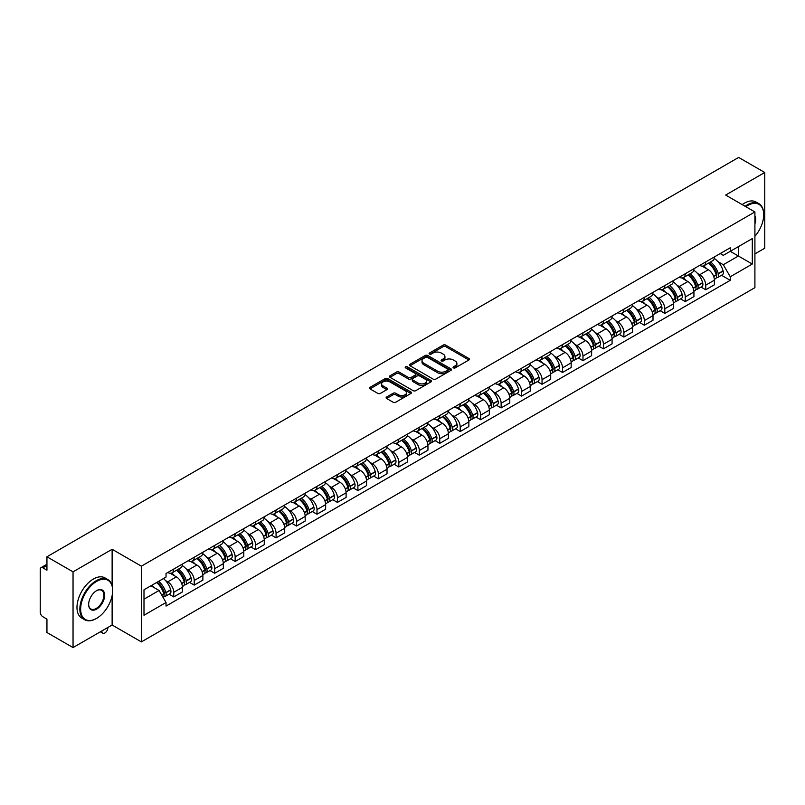 <?xml version="1.0" encoding="UTF-8"?>
<svg xmlns="http://www.w3.org/2000/svg" width="805" height="805" viewBox="0 0 805 805"><rect width="100%" height="100%" fill="white"/><g stroke="black" fill="none" stroke-linecap="round" stroke-linejoin="round"><path stroke-width="1.21" d="M453.426 367.875A1.278 0.735 0 0 0 455.228 367.875L468.902 359.986A1.821 1.047 0 0 0 469.436 359.241A1.821 1.047 0 0 0 468.902 358.497L445.728 345.114A1.821 1.047 0 0 0 443.163 345.114L429.478 353.013A1.278 0.735 0 0 0 429.105 353.536A1.278 0.735 0 0 0 429.478 354.059A1.278 0.735 0 0 0 431.279 354.059L433.05 353.033A5.826 3.361 0 0 1 441.291 353.033L443.223 354.15A5.826 3.361 0 0 1 444.934 356.524A5.826 3.361 0 0 1 443.223 358.899L441.452 359.926A1.278 0.735 0 0 0 441.08 360.449A1.278 0.735 0 0 0 441.452 360.962A1.278 0.735 0 0 0 443.253 360.962L445.024 359.946A5.826 3.361 0 0 1 453.265 359.946L455.197 361.063A5.826 3.361 0 0 1 456.898 363.437A5.826 3.361 0 0 1 455.197 365.812L453.426 366.839A1.278 0.735 0 0 0 453.054 367.362A1.278 0.735 0 0 0 453.426 367.875L453.426 366.839M386.642 396.996A1.821 1.047 0 0 0 386.108 397.74A1.821 1.047 0 0 0 386.642 398.485L393.142 402.238A1.821 1.047 0 0 0 395.718 402.238L410.912 393.464A1.821 1.047 0 0 0 411.446 392.719A1.821 1.047 0 0 0 410.912 391.975L387.738 378.602A1.821 1.047 0 0 0 385.162 378.602L369.968 387.366A1.821 1.047 0 0 0 369.435 388.111A1.821 1.047 0 0 0 369.968 388.855L377.827 393.393A1.821 1.047 0 0 0 380.403 393.393L386.903 389.64A1.821 1.047 0 0 0 387.436 388.896A1.821 1.047 0 0 0 386.903 388.151L383.009 385.907A4.87 2.807 0 0 1 381.58 383.915A4.87 2.807 0 0 1 384.589 381.318A4.87 2.807 0 0 1 389.892 381.922L405.146 390.737A4.87 2.807 0 0 1 406.575 392.719A4.87 2.807 0 0 1 403.567 395.315A4.87 2.807 0 0 1 398.264 394.712L395.718 393.243A1.821 1.047 0 0 0 393.142 393.243L386.642 396.996L386.642 398.485L393.142 394.762L393.142 393.243M141.368 566.177L112.126 549.282L73.044 571.852L46.942 556.778L738.648 157.428L764.75 172.491L725.667 195.062L754.909 211.946L141.368 566.177L141.368 641.897L754.909 287.667L754.909 211.946M433.181 379.125A1.821 1.047 0 0 0 435.757 379.125L450.951 370.35A1.821 1.047 0 0 0 451.484 369.606A1.821 1.047 0 0 0 450.951 368.861L427.777 355.488A1.821 1.047 0 0 0 425.201 355.488L410.007 364.252A1.821 1.047 0 0 0 409.473 364.997A1.821 1.047 0 0 0 410.007 365.742L433.181 379.125M406.072 368.157A1.278 0.735 0 0 1 407.37 368.338L430.906 381.922L415.732 390.677A1.821 1.047 0 0 1 413.166 390.677L389.992 377.303L389.992 375.814A1.821 1.047 0 0 0 389.459 376.559A1.821 1.047 0 0 0 389.992 377.303M389.992 375.814L396.493 372.061A1.821 1.047 0 0 1 399.069 372.061L408.467 377.485A1.821 1.047 0 0 0 411.043 377.485L415.35 374.999A1.821 1.047 0 0 0 415.883 374.255A1.821 1.047 0 0 0 415.35 373.51L405.569 367.865A1.278 0.735 0 0 1 405.197 367.342A1.278 0.735 0 0 1 405.982 366.657A1.278 0.735 0 0 1 407.37 366.818L430.927 380.423A1.821 1.047 0 0 1 431.46 381.168A1.821 1.047 0 0 1 430.927 381.912L430.927 380.423M73.044 571.852L73.044 647.572L46.942 632.509L46.942 619.105L42.876 616.751A3.713 2.143 -120 0 1 40.25 612.213L40.25 569.356A3.713 2.143 -120 0 1 41.015 567.656L46.942 564.235M754.909 253.897L764.75 248.222L764.75 172.491M73.044 647.572L112.126 625.012L141.368 641.897M46.942 556.778L46.942 570.182L42.876 567.837A3.713 2.143 -120 0 0 41.015 567.656M705.733 261.927A8.533 4.931 60 0 1 703.962 265.751L712.616 260.76A8.533 4.931 -120 0 0 714.387 256.926M697.512 273.459L699.696 274.716A8.533 4.931 60 0 1 705.733 285.171L714.387 280.17A8.533 4.931 -120 0 0 708.35 269.725L702.161 266.143M714.387 280.17L714.387 284.789L705.733 289.79L701.034 287.083M703.962 265.751A8.533 4.931 60 0 1 699.766 265.368M705.733 285.171L705.733 289.79M685.266 273.74A8.533 4.931 60 0 1 683.505 277.564L692.159 272.563A8.533 4.931 -120 0 0 693.93 268.739M680.577 298.886L685.266 301.603L693.93 296.602L693.93 291.984A8.533 4.931 -120 0 0 687.893 281.539L681.694 277.956M683.505 277.564A8.533 4.931 60 0 1 679.299 277.182M677.055 285.272L679.239 286.53A8.533 4.931 60 0 1 685.266 296.985L685.266 301.603M664.809 285.544A8.533 4.931 60 0 1 663.038 289.377L671.702 284.376A8.533 4.931 -120 0 0 673.463 280.553M660.12 310.7L664.809 313.417L673.463 308.416L673.463 303.797A8.533 4.931 -120 0 0 667.436 293.352L661.237 289.77M663.038 289.377A8.533 4.931 60 0 1 658.842 288.995M656.598 297.085L658.782 298.343A8.533 4.931 60 0 1 664.809 308.798L664.809 313.417M644.352 297.357A8.533 4.931 60 0 1 642.581 301.191L651.235 296.19A8.533 4.931 -120 0 0 653.006 292.366M639.653 322.513L644.352 325.23L653.006 320.229L653.006 315.61A8.533 4.931 -120 0 0 646.968 305.155L640.78 301.583M642.581 301.191A8.533 4.931 60 0 1 638.385 300.808M636.131 308.899L638.315 310.156A8.533 4.931 60 0 1 644.352 320.611L644.352 325.23M623.885 309.17A8.533 4.931 60 0 1 622.124 313.004L630.778 308.003A8.533 4.931 -120 0 0 632.549 304.179M619.196 334.327L623.885 337.043L632.549 332.042L632.549 327.424A8.533 4.931 -120 0 0 626.511 316.969L620.313 313.397M622.124 313.004A8.533 4.931 60 0 1 617.918 312.622M615.674 320.712L617.858 321.97A8.533 4.931 60 0 1 623.885 332.425L623.885 337.043M603.428 320.984A8.533 4.931 60 0 1 601.667 324.818L610.321 319.816A8.533 4.931 -120 0 0 612.082 315.993M598.739 346.14L603.428 348.847L612.082 343.856L612.082 339.237A8.533 4.931 -120 0 0 606.054 328.782L599.856 325.21M601.667 324.818A8.533 4.931 60 0 1 597.461 324.435M595.217 332.525L597.401 333.783A8.533 4.931 60 0 1 603.428 344.228L603.428 348.847M582.971 332.797A8.533 4.931 60 0 1 581.2 336.631L589.854 331.63A8.533 4.931 -120 0 0 591.625 327.796M578.272 357.953L582.971 360.66L591.625 355.669L591.625 351.05A8.533 4.931 -120 0 0 585.597 340.596L579.399 337.023M581.2 336.631A8.533 4.931 60 0 1 577.004 336.238M574.75 344.339L576.933 345.597A8.533 4.931 60 0 1 582.971 356.041L582.971 360.66M562.504 344.61A8.533 4.931 60 0 1 560.743 348.444L569.397 343.443A8.533 4.931 -120 0 0 571.168 339.609M557.815 369.767L562.514 372.474L571.168 367.483L571.168 362.864A8.533 4.931 -120 0 0 565.13 352.409L558.932 348.837M560.743 348.444A8.533 4.931 60 0 1 556.537 348.052M554.293 356.152L556.476 357.41A8.533 4.931 60 0 1 562.514 367.855L562.514 372.474M542.047 356.424A8.533 4.931 60 0 1 540.286 360.258L548.94 355.257A8.533 4.931 -120 0 0 550.701 351.423M537.358 381.58L542.047 384.287L550.701 379.296L550.701 374.677A8.533 4.931 -120 0 0 544.673 364.222L538.475 360.65M540.286 360.258A8.533 4.931 60 0 1 536.08 359.865M533.836 367.955L536.019 369.223A8.533 4.931 60 0 1 542.047 379.668L542.047 384.287M521.59 368.237A8.533 4.931 60 0 1 519.819 372.061L528.483 367.07A8.533 4.931 -120 0 0 530.243 363.236M516.89 393.393L521.59 396.1L530.243 391.099L530.243 386.481A8.533 4.931 -120 0 0 524.216 376.036L518.018 372.453M519.819 372.061A8.533 4.931 60 0 1 515.623 371.679M513.369 379.769L515.552 381.037A8.533 4.931 60 0 1 521.59 391.482L521.59 396.1M501.133 380.051A8.533 4.931 60 0 1 499.362 383.874L508.015 378.883A8.533 4.931 -120 0 0 509.786 375.05M496.433 405.207L501.133 407.914L509.786 402.913L509.786 398.294A8.533 4.931 -120 0 0 503.749 387.849L497.56 384.267M499.362 383.874A8.533 4.931 60 0 1 495.166 383.492M492.912 391.582L495.095 392.85A8.533 4.931 60 0 1 501.133 403.295L501.133 407.914M480.666 391.864A8.533 4.931 60 0 1 478.905 395.688L487.558 390.697A8.533 4.931 -120 0 0 489.319 386.863M475.976 417.02L480.666 419.727L489.329 414.726L489.329 410.107A8.533 4.931 -120 0 0 483.292 399.662L477.093 396.08M478.905 395.688A8.533 4.931 60 0 1 474.698 395.305M472.454 403.396L474.638 404.653A8.533 4.931 60 0 1 480.666 415.108L480.666 419.727M460.208 403.677A8.533 4.931 60 0 1 458.437 407.501L467.101 402.51A8.533 4.931 -120 0 0 468.862 398.676M455.509 428.834L460.208 431.54L468.862 426.539L468.862 421.921A8.533 4.931 -120 0 0 462.835 411.476L456.636 407.894M458.437 407.501A8.533 4.931 60 0 1 454.241 407.119M451.997 415.209L454.171 416.467A8.533 4.931 60 0 1 460.208 426.922L460.208 431.54M439.751 415.491A8.533 4.931 60 0 1 437.98 419.314L446.634 414.323A8.533 4.931 -120 0 0 448.405 410.49M435.052 440.637L439.751 443.354L448.405 438.353L448.405 433.734A8.533 4.931 -120 0 0 442.368 423.289L436.179 419.707M437.98 419.314A8.533 4.931 60 0 1 433.784 418.932M431.53 427.022L433.714 428.28A8.533 4.931 60 0 1 439.751 438.735L439.751 443.354M419.284 427.294A8.533 4.931 60 0 1 417.523 431.128L426.177 426.127A8.533 4.931 -120 0 0 427.948 422.303M414.595 452.45L419.284 455.167L427.948 450.166L427.948 445.547A8.533 4.931 -120 0 0 421.911 435.103L415.712 431.52M417.523 431.128A8.533 4.931 60 0 1 413.317 430.745M411.073 438.836L413.257 440.094A8.533 4.931 60 0 1 419.284 450.548L419.284 455.167M398.827 439.107A8.533 4.931 60 0 1 397.056 442.941L405.72 437.94A8.533 4.931 -120 0 0 407.481 434.116M394.138 464.264L398.827 466.981L407.481 461.979L407.481 457.361A8.533 4.931 -120 0 0 401.454 446.906L395.255 443.334M397.056 442.941A8.533 4.931 60 0 1 392.86 442.559M390.616 450.649L392.79 451.907A8.533 4.931 60 0 1 398.827 462.362L398.827 466.981M378.37 450.921A8.533 4.931 60 0 1 376.599 454.755L385.253 449.754A8.533 4.931 -120 0 0 387.024 445.93M373.671 476.077L378.37 478.794L387.024 473.793L387.024 469.174A8.533 4.931 -120 0 0 380.986 458.719L374.798 455.147M376.599 454.755A8.533 4.931 60 0 1 372.403 454.372M370.149 462.462L372.333 463.72A8.533 4.931 60 0 1 378.37 474.175L378.37 478.794M357.903 462.734A8.533 4.931 60 0 1 356.142 466.568L364.796 461.567A8.533 4.931 -120 0 0 366.567 457.743M353.214 487.89L357.903 490.607L366.567 485.606L366.567 480.988A8.533 4.931 -120 0 0 360.529 470.533L354.331 466.96M356.142 466.568A8.533 4.931 60 0 1 351.936 466.186M349.692 474.276L351.876 475.534A8.533 4.931 60 0 1 357.903 485.978L357.903 490.607M337.446 474.548A8.533 4.931 60 0 1 335.685 478.381L344.339 473.38A8.533 4.931 -120 0 0 346.1 469.557M332.757 499.704L337.446 502.411L346.1 497.42L346.1 492.801A8.533 4.931 -120 0 0 340.072 482.346L333.874 478.774M335.685 478.381A8.533 4.931 60 0 1 331.479 477.999M329.235 486.089L331.419 487.347A8.533 4.931 60 0 1 337.446 497.792L337.446 502.411M316.989 486.361A8.533 4.931 60 0 1 315.218 490.195L323.872 485.194A8.533 4.931 -120 0 0 325.643 481.36M312.29 511.517L316.989 514.224L325.643 509.233L325.643 504.614A8.533 4.931 -120 0 0 319.605 494.159L313.417 490.587M315.218 490.195A8.533 4.931 60 0 1 311.022 489.802M308.768 497.903L310.951 499.16A8.533 4.931 60 0 1 316.989 509.605L316.989 514.224M296.522 498.174A8.533 4.931 60 0 1 294.761 502.008L303.415 497.007A8.533 4.931 -120 0 0 305.186 493.173M291.833 523.331L296.532 526.037L305.186 521.046L305.186 516.428A8.533 4.931 -120 0 0 299.148 505.973L292.95 502.401M294.761 502.008A8.533 4.931 60 0 1 290.555 501.616M288.311 509.716L290.494 510.974A8.533 4.931 60 0 1 296.532 521.419L296.532 526.037M276.065 509.988A8.533 4.931 60 0 1 274.304 513.821L282.958 508.82A8.533 4.931 -120 0 0 284.718 504.987M271.376 535.144L276.065 537.851L284.718 532.86L284.718 528.231A8.533 4.931 -120 0 0 278.691 517.786L272.493 514.214M274.304 513.821A8.533 4.931 60 0 1 270.098 513.429M267.854 521.519L270.037 522.787A8.533 4.931 60 0 1 276.065 533.232L276.065 537.851M255.608 521.801A8.533 4.931 60 0 1 253.837 525.625L262.5 520.634A8.533 4.931 -120 0 0 264.261 516.8M250.908 546.957L255.608 549.664L264.261 544.663L264.261 540.044A8.533 4.931 -120 0 0 258.234 529.599L252.035 526.017M253.837 525.625A8.533 4.931 60 0 1 249.641 525.242M247.387 533.333L249.57 534.601A8.533 4.931 60 0 1 255.608 545.045L255.608 549.664M235.151 533.614A8.533 4.931 60 0 1 233.38 537.438L242.033 532.447A8.533 4.931 -120 0 0 243.804 528.613M230.451 558.771L235.151 561.477L243.804 556.476L243.804 551.858A8.533 4.931 -120 0 0 237.767 541.413L231.578 537.831M233.38 537.438A8.533 4.931 60 0 1 229.184 537.056M226.93 545.146L229.113 546.414A8.533 4.931 60 0 1 235.151 556.859L235.151 561.477M214.683 545.428A8.533 4.931 60 0 1 212.923 549.252L221.576 544.261A8.533 4.931 -120 0 0 223.337 540.427M209.994 570.584L214.683 573.291L223.347 568.29L223.347 563.671A8.533 4.931 -120 0 0 217.31 553.226L211.111 549.644M212.923 549.252A8.533 4.931 60 0 1 208.716 548.869M206.472 556.959L208.656 558.217A8.533 4.931 60 0 1 214.683 568.672L214.683 573.291M194.226 557.241A8.533 4.931 60 0 1 192.455 561.065L201.119 556.074A8.533 4.931 -120 0 0 202.88 552.24M189.527 582.397L194.226 585.104L202.88 580.103L202.88 575.484A8.533 4.931 -120 0 0 196.853 565.04L190.654 561.457M192.455 561.065A8.533 4.931 60 0 1 188.259 560.683M186.005 568.773L188.189 570.031A8.533 4.931 60 0 1 194.226 580.486L194.226 585.104M173.769 569.055A8.533 4.931 60 0 1 171.998 572.878L180.652 567.877A8.533 4.931 -120 0 0 182.423 564.053M169.07 594.201L173.769 596.918L182.423 591.917L182.423 587.298A8.533 4.931 -120 0 0 176.386 576.853L170.197 573.271M171.998 572.878A8.533 4.931 60 0 1 167.802 572.496M165.548 580.586L167.732 581.844A8.533 4.931 60 0 1 173.769 592.299L173.769 596.918M720.223 253.555L723.303 255.336L752.293 238.602L738.386 246.632L738.386 256.02L723.303 264.724L717.98 261.645M143.994 599.192L159.078 590.478L166.031 602.522L143.994 615.241L143.994 589.793L166.031 577.074L166.031 573.512L730.256 247.759L730.256 251.321L752.293 264.04L730.256 276.769L723.303 264.724M752.293 238.602L752.293 264.04M166.031 602.522L166.031 606.074L730.256 280.321L730.256 276.769M112.126 549.282L112.126 585.728M112.126 595.63L112.126 625.012M159.078 590.478L150.948 585.788M721.491 275.27L730.256 280.321M453.929 368.056L455.197 367.332A5.826 3.361 0 0 0 456.898 364.957L456.898 363.437M444.934 356.524L444.934 358.044A5.826 3.361 0 0 1 443.223 360.419L441.965 361.143M468.882 359.996L445.728 346.633A1.821 1.047 0 0 0 443.163 346.633L429.991 354.23M450.921 370.36L427.777 356.997A1.821 1.047 0 0 0 425.201 356.997L410.037 365.752M447.731 370.129A1.278 0.735 0 0 0 448.103 369.606A1.278 0.735 0 0 0 447.731 369.082L427.385 357.34A1.278 0.735 0 0 0 425.583 357.34L423.722 358.416A5.826 3.361 0 0 0 422.011 360.801A5.826 3.361 0 0 0 423.722 363.176L437.618 371.206A5.826 3.361 0 0 0 445.859 371.206L447.731 370.129L447.731 371.638A1.278 0.735 0 0 0 448.103 371.125L448.103 369.606M422.011 360.801L422.011 362.31A5.826 3.361 0 0 0 423.722 364.695L423.722 363.176M447.731 371.638L445.859 372.715A5.826 3.361 0 0 1 437.618 372.715L423.722 364.695M390.012 377.314L396.493 373.57L396.493 372.061M415.883 374.255L415.883 375.764A1.821 1.047 0 0 1 415.35 376.509L411.043 379.004A1.821 1.047 0 0 1 408.467 379.004L399.069 373.57A1.821 1.047 0 0 0 396.493 373.57M418.218 383.12A4.87 2.807 0 0 0 423.521 383.723A4.87 2.807 0 0 0 426.529 381.127A4.87 2.807 0 0 0 425.1 379.135L419.727 376.036A1.821 1.047 0 0 0 417.151 376.036L412.844 378.521A1.821 1.047 0 0 0 412.311 379.266A1.821 1.047 0 0 0 412.844 380.01L418.218 383.12L418.218 384.629A4.87 2.807 0 0 0 423.521 385.243A4.87 2.807 0 0 0 426.529 382.647L426.529 381.127M412.311 379.266L412.311 380.785A1.821 1.047 0 0 0 412.844 381.53L412.844 380.01M418.218 384.629L412.844 381.53M406.575 392.719L406.575 394.239A4.87 2.807 0 0 1 403.567 396.835A4.87 2.807 0 0 1 398.264 396.221L395.718 394.762A1.821 1.047 0 0 0 393.142 394.762M381.58 383.915L381.58 385.434A4.87 2.807 0 0 0 383.009 387.416L383.009 385.907M386.873 389.65L383.009 387.416M410.882 393.484L387.738 380.111A1.821 1.047 0 0 0 385.162 380.111L369.998 388.875M708.953 262.873A11.683 6.742 60 0 1 709.014 262.903A11.683 6.742 60 0 1 716.702 273.398L716.762 273.64A2.274 1.308 60 0 1 716.41 275.421A2.274 1.308 60 0 1 716.359 275.451M708.44 263.165A14.098 8.141 60 0 1 716.188 274.797L716.259 275.038A4.679 2.707 60 0 1 715.514 278.721L714.347 279.395M716.319 277.685A4.679 2.707 -120 0 0 717.617 277.504A4.679 2.707 -120 0 0 718.352 273.831L718.281 273.589A14.098 8.141 -120 0 0 710.533 261.957M714.206 258.425A14.098 8.141 60 0 1 723.071 270.822L723.142 271.064A4.679 2.707 60 0 1 722.397 274.747L717.617 277.504M703.63 265.922A14.098 8.141 60 0 1 706.579 268.699M713.431 268.719L715.222 269.755M688.486 274.686A11.683 6.742 60 0 1 688.547 274.716A11.683 6.742 60 0 1 696.234 285.201L696.305 285.443A2.274 1.308 60 0 1 695.953 287.234A2.274 1.308 60 0 1 695.892 287.254M687.983 274.978A14.098 8.141 60 0 1 695.721 286.61L695.792 286.852A4.679 2.707 60 0 1 695.057 290.535L693.89 291.209M695.852 289.498A4.679 2.707 -120 0 0 697.15 289.317A4.679 2.707 -120 0 0 697.895 285.644L697.824 285.403A14.098 8.141 -120 0 0 690.076 273.77M693.749 270.239A14.098 8.141 60 0 1 702.614 282.636L702.685 282.877A4.679 2.707 60 0 1 701.94 286.56L697.15 289.317M683.173 277.725A14.098 8.141 60 0 1 686.112 280.512M692.964 280.532L694.765 281.569M668.029 286.5A11.683 6.742 60 0 1 668.09 286.53A11.683 6.742 60 0 1 675.777 297.015L675.848 297.256A2.274 1.308 60 0 1 675.486 299.047A2.274 1.308 60 0 1 675.435 299.068M667.516 286.791A14.098 8.141 60 0 1 675.264 298.424L675.335 298.665A4.679 2.707 60 0 1 674.59 302.348L673.433 303.012M675.395 301.312A4.679 2.707 -120 0 0 676.693 301.13A4.679 2.707 -120 0 0 677.438 297.458L677.367 297.216A14.098 8.141 -120 0 0 669.619 285.584M673.292 282.052A14.098 8.141 60 0 1 682.147 294.449L682.217 294.69A4.679 2.707 60 0 1 681.483 298.373L676.693 301.13M662.706 289.538A14.098 8.141 60 0 1 665.654 292.316M672.507 292.336L674.308 293.382M647.572 298.313A11.683 6.742 60 0 1 647.633 298.343A11.683 6.742 60 0 1 655.32 308.828L655.391 309.07A2.274 1.308 60 0 1 655.029 310.861A2.274 1.308 60 0 1 654.978 310.881M647.059 298.605A14.098 8.141 60 0 1 654.807 310.237L654.878 310.478A4.679 2.707 60 0 1 654.133 314.161L652.966 314.825M654.938 313.125A4.679 2.707 -120 0 0 656.236 312.944A4.679 2.707 -120 0 0 656.971 309.271L656.9 309.029A14.098 8.141 -120 0 0 649.162 297.397M652.825 293.865A14.098 8.141 60 0 1 661.69 306.262L661.76 306.504A4.679 2.707 60 0 1 661.016 310.177L656.236 312.944M642.249 301.352A14.098 8.141 60 0 1 645.197 304.129M652.05 304.149L653.841 305.186M627.105 310.126A11.683 6.742 60 0 1 627.165 310.156A11.683 6.742 60 0 1 634.853 320.642L634.924 320.883A2.274 1.308 60 0 1 634.571 322.674A2.274 1.308 60 0 1 634.511 322.694M626.602 310.418A14.098 8.141 60 0 1 634.35 322.05L634.41 322.292A4.679 2.707 60 0 1 633.676 325.965L632.509 326.639M634.471 324.938A4.679 2.707 -120 0 0 635.769 324.757A4.679 2.707 -120 0 0 636.514 321.084L636.443 320.843A14.098 8.141 -120 0 0 628.695 309.211M632.368 305.669A14.098 8.141 60 0 1 641.233 318.076L641.303 318.317A4.679 2.707 60 0 1 640.559 321.99L635.769 324.757M621.792 313.165A14.098 8.141 60 0 1 624.73 315.942M631.593 315.963L633.384 316.999M606.648 321.94A11.683 6.742 60 0 1 606.708 321.97A11.683 6.742 60 0 1 614.396 332.455L614.467 332.696A2.274 1.308 60 0 1 614.104 334.478A2.274 1.308 60 0 1 614.054 334.508M606.135 322.231A14.098 8.141 60 0 1 613.883 333.864L613.953 334.105A4.679 2.707 60 0 1 613.219 337.778L612.052 338.452M614.014 336.742A4.679 2.707 -120 0 0 615.312 336.571A4.679 2.707 -120 0 0 616.056 332.898L615.986 332.646A14.098 8.141 -120 0 0 608.238 321.024M611.911 317.482A14.098 8.141 60 0 1 620.766 329.889L620.836 330.131A4.679 2.707 60 0 1 620.102 333.803L615.312 336.571M601.335 324.978A14.098 8.141 60 0 1 604.273 327.756M611.126 327.776L612.927 328.812M754.909 236.318A22.631 13.061 120 0 0 763.704 214.744A22.631 13.061 120 0 0 747.704 205.506A22.631 13.061 120 0 0 745.843 206.704M745.098 206.281A23.184 13.383 -60 0 1 747.302 204.832A23.184 13.383 -60 0 1 758.904 203.685A23.184 13.383 -60 0 1 763.704 214.291A23.184 13.383 -60 0 1 763.704 214.522M754.909 215.831A11.31 6.531 -60 0 1 754.909 223.82M742.21 204.611A23.184 13.383 -60 0 1 744.424 203.162A23.184 13.383 -60 0 1 756.016 202.015L758.904 203.685M96.258 618.572L96.65 618.341A22.631 13.061 120 0 0 112.65 590.629A22.631 13.061 120 0 0 96.65 581.391A22.631 13.061 120 0 0 80.641 609.103A22.631 13.061 120 0 0 96.65 618.341L96.258 618.572A23.184 13.383 -60 0 1 84.656 619.719A23.184 13.383 -60 0 1 81.104 601.144A23.184 13.383 -60 0 1 96.258 580.707A23.184 13.383 -60 0 1 107.85 579.56A23.184 13.383 -60 0 1 112.65 590.176A23.184 13.383 -60 0 1 112.65 590.407M96.65 590.629L96.65 590.629A11.31 6.531 -60 0 1 104.65 595.247A11.31 6.531 -60 0 1 96.65 609.103A11.31 6.531 -60 0 1 88.651 604.485A11.31 6.531 -60 0 1 96.65 590.629L96.65 590.629M88.651 604.253A10.757 6.209 120 0 0 90.874 608.962A10.757 6.209 120 0 0 96.258 608.429A10.757 6.209 120 0 0 103.282 598.94A10.757 6.209 120 0 0 101.631 590.327A10.757 6.209 120 0 0 96.449 590.749M84.656 619.719L81.778 618.059A23.184 13.383 -60 0 1 78.226 599.473A23.184 13.383 -60 0 1 93.37 579.047A23.184 13.383 -60 0 1 104.962 577.899L107.85 579.56M586.191 333.753A11.683 6.742 60 0 1 586.251 333.783A11.683 6.742 60 0 1 593.939 344.268L594.01 344.51A2.274 1.308 60 0 1 593.647 346.291A2.274 1.308 60 0 1 593.597 346.321M585.678 334.045A14.098 8.141 60 0 1 593.426 345.677L593.496 345.919A4.679 2.707 60 0 1 592.752 349.591L591.595 350.266M593.557 348.555A4.679 2.707 -120 0 0 594.855 348.384A4.679 2.707 -120 0 0 595.589 344.701L595.519 344.46A14.098 8.141 -120 0 0 587.781 332.837M591.444 329.295A14.098 8.141 60 0 1 600.309 341.702L600.379 341.944A4.679 2.707 60 0 1 599.644 345.617L594.855 348.384M580.868 336.792A14.098 8.141 60 0 1 583.816 339.569M590.669 339.589L592.46 340.626M565.734 345.566A11.683 6.742 60 0 1 565.784 345.597A11.683 6.742 60 0 1 573.472 356.082L573.542 356.323A2.274 1.308 60 0 1 573.19 358.104A2.274 1.308 60 0 1 573.14 358.134M565.221 345.858A14.098 8.141 60 0 1 572.969 357.49L573.029 357.732A4.679 2.707 60 0 1 572.295 361.405L571.127 362.079M573.1 360.368A4.679 2.707 -120 0 0 574.388 360.197A4.679 2.707 -120 0 0 575.132 356.514L575.062 356.273A14.098 8.141 -120 0 0 567.314 344.641M570.987 341.109A14.098 8.141 60 0 1 579.852 353.516L579.922 353.757A4.679 2.707 60 0 1 579.177 357.43L574.388 360.197M560.411 348.605A14.098 8.141 60 0 1 563.349 351.382M570.212 351.403L572.003 352.439M545.267 357.37A11.683 6.742 60 0 1 545.327 357.41A11.683 6.742 60 0 1 553.015 367.895L553.085 368.137A2.274 1.308 60 0 1 552.723 369.918A2.274 1.308 60 0 1 552.673 369.948M544.754 357.672A14.098 8.141 60 0 1 552.502 369.304L552.572 369.545A4.679 2.707 60 0 1 551.838 373.218L550.67 373.892M552.633 372.182A4.679 2.707 -120 0 0 553.931 372.011A4.679 2.707 -120 0 0 554.675 368.328L554.605 368.086A14.098 8.141 -120 0 0 546.857 356.454M550.529 352.922A14.098 8.141 60 0 1 559.394 365.329L559.455 365.571A4.679 2.707 60 0 1 558.72 369.243L553.931 372.011M539.954 360.419A14.098 8.141 60 0 1 542.892 363.196M549.745 363.216L551.546 364.252M524.81 369.183A11.683 6.742 60 0 1 524.87 369.223A11.683 6.742 60 0 1 532.558 379.708L532.628 379.95A2.274 1.308 60 0 1 532.266 381.731A2.274 1.308 60 0 1 532.216 381.761M524.297 369.485A14.098 8.141 60 0 1 532.045 381.117L532.115 381.359A4.679 2.707 60 0 1 531.37 385.031L530.213 385.706M532.175 383.995A4.679 2.707 -120 0 0 533.474 383.824A4.679 2.707 -120 0 0 534.208 380.141L534.148 379.9A14.098 8.141 -120 0 0 526.4 368.267M530.072 364.735A14.098 8.141 60 0 1 538.927 377.132L538.998 377.384A4.679 2.707 60 0 1 538.263 381.057L533.474 383.824M519.487 372.232A14.098 8.141 60 0 1 522.435 375.009M529.288 375.029L531.089 376.066M504.353 380.996A11.683 6.742 60 0 1 504.403 381.037A11.683 6.742 60 0 1 512.101 391.522L512.161 391.763A2.274 1.308 60 0 1 511.809 393.544A2.274 1.308 60 0 1 511.759 393.575M503.839 381.298A14.098 8.141 60 0 1 511.588 392.921L511.658 393.172A4.679 2.707 60 0 1 510.913 396.845L509.746 397.519M511.718 395.808A4.679 2.707 -120 0 0 513.016 395.637A4.679 2.707 -120 0 0 513.751 391.954L513.681 391.713A14.098 8.141 -120 0 0 505.932 380.081M509.605 376.549A14.098 8.141 60 0 1 518.47 388.946L518.541 389.187A4.679 2.707 60 0 1 517.796 392.87L513.016 395.637M499.03 384.045A14.098 8.141 60 0 1 501.978 386.823M508.83 386.843L510.622 387.879M483.886 392.81A11.683 6.742 60 0 1 483.946 392.85A11.683 6.742 60 0 1 491.634 403.335L491.704 403.577A2.274 1.308 60 0 1 491.342 405.358A2.274 1.308 60 0 1 491.292 405.388M483.372 393.112A14.098 8.141 60 0 1 491.12 404.734L491.191 404.975A4.679 2.707 60 0 1 490.456 408.658L489.289 409.332M491.251 407.622A4.679 2.707 -120 0 0 492.549 407.451A4.679 2.707 -120 0 0 493.294 403.768L493.224 403.526A14.098 8.141 -120 0 0 485.475 391.894M489.148 388.362A14.098 8.141 60 0 1 498.013 400.759L498.074 401.001A4.679 2.707 60 0 1 497.339 404.684L492.549 407.451M478.573 395.859A14.098 8.141 60 0 1 481.511 398.636M488.363 398.656L490.165 399.693M463.428 404.623A11.683 6.742 60 0 1 463.489 404.653A11.683 6.742 60 0 1 471.177 415.149L471.247 415.39A2.274 1.308 60 0 1 470.885 417.171A2.274 1.308 60 0 1 470.834 417.201M462.915 404.915A14.098 8.141 60 0 1 470.663 416.547L470.734 416.789A4.679 2.707 60 0 1 469.989 420.472L468.832 421.146M470.794 419.435A4.679 2.707 -120 0 0 472.092 419.254A4.679 2.707 -120 0 0 472.827 415.581L472.766 415.34A14.098 8.141 -120 0 0 465.018 403.708M468.691 400.176A14.098 8.141 60 0 1 477.546 412.573L477.617 412.814A4.679 2.707 60 0 1 476.882 416.497L472.092 419.254M458.105 407.672A14.098 8.141 60 0 1 461.054 410.449M467.906 410.47L469.707 411.506M442.971 416.437A11.683 6.742 60 0 1 443.032 416.467A11.683 6.742 60 0 1 450.72 426.952L450.78 427.203A2.274 1.308 60 0 1 450.428 428.985A2.274 1.308 60 0 1 450.377 429.015M442.458 416.728A14.098 8.141 60 0 1 450.206 428.361L450.277 428.602A4.679 2.707 60 0 1 449.532 432.285L448.365 432.959M450.337 431.249A4.679 2.707 -120 0 0 451.635 431.067A4.679 2.707 -120 0 0 452.37 427.395L452.299 427.153A14.098 8.141 -120 0 0 444.551 415.521M448.224 411.989A14.098 8.141 60 0 1 457.089 424.386L457.16 424.627A4.679 2.707 60 0 1 456.415 428.31L451.635 431.067M437.648 419.475A14.098 8.141 60 0 1 440.597 422.263M447.449 422.283L449.24 423.319M422.504 428.25A11.683 6.742 60 0 1 422.565 428.28A11.683 6.742 60 0 1 430.252 438.765L430.323 439.007A2.274 1.308 60 0 1 429.961 440.798A2.274 1.308 60 0 1 429.91 440.818M422.001 428.542A14.098 8.141 60 0 1 429.739 440.174L429.81 440.416A4.679 2.707 60 0 1 429.075 444.098L427.908 444.763M429.87 443.062A4.679 2.707 -120 0 0 431.168 442.881A4.679 2.707 -120 0 0 431.913 439.208L431.842 438.967A14.098 8.141 -120 0 0 424.094 427.334M427.767 423.802A14.098 8.141 60 0 1 436.632 436.199L436.702 436.441A4.679 2.707 60 0 1 435.958 440.124L431.168 442.881M417.191 431.289A14.098 8.141 60 0 1 420.13 434.076M426.982 434.086L428.783 435.133M402.047 440.063A11.683 6.742 60 0 1 402.108 440.094A11.683 6.742 60 0 1 409.795 450.579L409.866 450.82A2.274 1.308 60 0 1 409.504 452.611A2.274 1.308 60 0 1 409.453 452.631M401.534 440.355A14.098 8.141 60 0 1 409.282 451.987L409.353 452.229A4.679 2.707 60 0 1 408.608 455.912L407.451 456.576M409.413 454.875A4.679 2.707 -120 0 0 410.711 454.694A4.679 2.707 -120 0 0 411.456 451.021L411.385 450.78A14.098 8.141 -120 0 0 403.637 439.148M407.31 435.616A14.098 8.141 60 0 1 416.165 448.013L416.235 448.254A4.679 2.707 60 0 1 415.501 451.937L410.711 454.694M396.724 443.102A14.098 8.141 60 0 1 399.672 445.879M406.525 445.9L408.326 446.946M381.59 451.877A11.683 6.742 60 0 1 381.651 451.907A11.683 6.742 60 0 1 389.338 462.392L389.409 462.634A2.274 1.308 60 0 1 389.046 464.425A2.274 1.308 60 0 1 388.996 464.445M381.077 452.169A14.098 8.141 60 0 1 388.825 463.801L388.896 464.042A4.679 2.707 60 0 1 388.151 467.725L386.984 468.389M388.956 466.689A4.679 2.707 -120 0 0 390.254 466.508A4.679 2.707 -120 0 0 390.989 462.835L390.918 462.593A14.098 8.141 -120 0 0 383.17 450.961M386.843 447.429A14.098 8.141 60 0 1 395.708 459.826L395.778 460.068A4.679 2.707 60 0 1 395.034 463.74L390.254 466.508M376.267 454.916A14.098 8.141 60 0 1 379.215 457.693M386.068 457.713L387.859 458.749M361.123 463.69A11.683 6.742 60 0 1 361.183 463.72A11.683 6.742 60 0 1 368.871 474.205L368.942 474.447A2.274 1.308 60 0 1 368.589 476.238A2.274 1.308 60 0 1 368.529 476.258M360.62 463.982A14.098 8.141 60 0 1 368.358 475.614L368.428 475.856A4.679 2.707 60 0 1 367.694 479.528L366.527 480.203M368.489 478.502A4.679 2.707 -120 0 0 369.787 478.321A4.679 2.707 -120 0 0 370.531 474.648L370.461 474.407A14.098 8.141 -120 0 0 362.713 462.774M366.386 459.232A14.098 8.141 60 0 1 375.251 471.639L375.321 471.881A4.679 2.707 60 0 1 374.577 475.554L369.787 478.321M355.81 466.729A14.098 8.141 60 0 1 358.748 469.506M365.601 469.526L367.402 470.563M340.666 475.503A11.683 6.742 60 0 1 340.726 475.534A11.683 6.742 60 0 1 348.414 486.019L348.485 486.26A2.274 1.308 60 0 1 348.122 488.041A2.274 1.308 60 0 1 348.072 488.072M340.153 475.795A14.098 8.141 60 0 1 347.901 487.428L347.971 487.669A4.679 2.707 60 0 1 347.237 491.342L346.07 492.016M348.032 490.305A4.679 2.707 -120 0 0 349.33 490.134A4.679 2.707 -120 0 0 350.074 486.462L350.004 486.21A14.098 8.141 -120 0 0 342.256 474.588M345.929 471.046A14.098 8.141 60 0 1 354.784 483.453L354.854 483.694A4.679 2.707 60 0 1 354.12 487.367L349.33 490.134M335.353 478.542A14.098 8.141 60 0 1 338.291 481.32M345.144 481.34L346.945 482.376M320.209 487.317A11.683 6.742 60 0 1 320.269 487.347A11.683 6.742 60 0 1 327.957 497.832L328.027 498.074A2.274 1.308 60 0 1 327.665 499.855A2.274 1.308 60 0 1 327.615 499.885M319.696 487.609A14.098 8.141 60 0 1 327.444 499.241L327.514 499.482A4.679 2.707 60 0 1 326.77 503.155L325.602 503.829M327.575 502.119A4.679 2.707 -120 0 0 328.873 501.948A4.679 2.707 -120 0 0 329.607 498.265L329.537 498.023A14.098 8.141 -120 0 0 321.799 486.391M325.462 482.859A14.098 8.141 60 0 1 334.327 495.266L334.397 495.508A4.679 2.707 60 0 1 333.652 499.181L328.873 501.948M314.886 490.356A14.098 8.141 60 0 1 317.834 493.133M324.687 493.153L326.478 494.19M299.752 499.12A11.683 6.742 60 0 1 299.802 499.16A11.683 6.742 60 0 1 307.49 509.646L307.56 509.887A2.274 1.308 60 0 1 307.208 511.668A2.274 1.308 60 0 1 307.158 511.698M299.239 499.422A14.098 8.141 60 0 1 306.987 511.054L307.047 511.296A4.679 2.707 60 0 1 306.313 514.969L305.145 515.643M307.118 513.932A4.679 2.707 -120 0 0 308.406 513.761A4.679 2.707 -120 0 0 309.15 510.078L309.08 509.837A14.098 8.141 -120 0 0 301.332 498.204M305.004 494.673A14.098 8.141 60 0 1 313.87 507.08L313.94 507.321A4.679 2.707 60 0 1 313.195 510.994L308.406 513.761M294.429 502.169A14.098 8.141 60 0 1 297.367 504.946M304.23 504.966L306.021 506.003M279.285 510.934A11.683 6.742 60 0 1 279.345 510.974A11.683 6.742 60 0 1 287.033 521.459L287.103 521.7A2.274 1.308 60 0 1 286.741 523.481A2.274 1.308 60 0 1 286.691 523.512M278.772 511.235A14.098 8.141 60 0 1 286.52 522.868L286.59 523.109A4.679 2.707 60 0 1 285.856 526.782L284.688 527.456M286.65 525.746A4.679 2.707 -120 0 0 287.949 525.574A4.679 2.707 -120 0 0 288.693 521.892L288.623 521.65A14.098 8.141 -120 0 0 280.875 510.018M284.547 506.486A14.098 8.141 60 0 1 293.412 518.893L293.473 519.134A4.679 2.707 60 0 1 292.738 522.807L287.949 525.574M273.972 513.982A14.098 8.141 60 0 1 276.91 516.76M283.763 516.78L285.564 517.816M258.828 522.747A11.683 6.742 60 0 1 258.888 522.787A11.683 6.742 60 0 1 266.576 533.272L266.646 533.514A2.274 1.308 60 0 1 266.284 535.295A2.274 1.308 60 0 1 266.234 535.325M258.314 523.049A14.098 8.141 60 0 1 266.063 534.681L266.133 534.923A4.679 2.707 60 0 1 265.388 538.595L264.231 539.269M266.193 537.559A4.679 2.707 -120 0 0 267.491 537.388A4.679 2.707 -120 0 0 268.226 533.705L268.156 533.463A14.098 8.141 -120 0 0 260.418 521.831M264.09 518.299A14.098 8.141 60 0 1 272.945 530.696L273.016 530.948A4.679 2.707 60 0 1 272.281 534.621L267.491 537.388M253.505 525.796A14.098 8.141 60 0 1 256.453 528.573M263.305 528.593L265.107 529.63M238.371 534.56A11.683 6.742 60 0 1 238.421 534.601A11.683 6.742 60 0 1 246.119 545.086L246.179 545.327A2.274 1.308 60 0 1 245.827 547.108A2.274 1.308 60 0 1 245.777 547.138M237.857 534.862A14.098 8.141 60 0 1 245.606 546.484L245.666 546.736A4.679 2.707 60 0 1 244.931 550.409L243.764 551.083M245.736 549.372A4.679 2.707 -120 0 0 247.034 549.201A4.679 2.707 -120 0 0 247.769 545.518L247.699 545.277A14.098 8.141 -120 0 0 239.95 533.645M243.623 530.113A14.098 8.141 60 0 1 252.488 542.51L252.559 542.751A4.679 2.707 60 0 1 251.814 546.434L247.034 549.201M233.048 537.609A14.098 8.141 60 0 1 235.996 540.386M242.848 540.407L244.64 541.443M217.903 546.374A11.683 6.742 60 0 1 217.964 546.414A11.683 6.742 60 0 1 225.652 556.899L225.722 557.14A2.274 1.308 60 0 1 225.36 558.922A2.274 1.308 60 0 1 225.309 558.952M217.39 546.665A14.098 8.141 60 0 1 225.138 558.298L225.209 558.539A4.679 2.707 60 0 1 224.474 562.222L223.307 562.896M225.269 561.186A4.679 2.707 -120 0 0 226.567 561.005A4.679 2.707 -120 0 0 227.312 557.332L227.241 557.09A14.098 8.141 -120 0 0 219.493 545.458M223.166 541.926A14.098 8.141 60 0 1 232.031 554.323L232.092 554.565A4.679 2.707 60 0 1 231.357 558.247L226.567 561.005M212.59 549.423A14.098 8.141 60 0 1 215.529 552.2M222.381 552.22L224.182 553.256M197.446 558.187A11.683 6.742 60 0 1 197.507 558.217A11.683 6.742 60 0 1 205.195 568.712L205.265 568.954A2.274 1.308 60 0 1 204.903 570.735A2.274 1.308 60 0 1 204.852 570.765M196.933 558.479A14.098 8.141 60 0 1 204.681 570.111L204.752 570.353A4.679 2.707 60 0 1 204.007 574.035L202.85 574.71M204.812 572.999A4.679 2.707 -120 0 0 206.11 572.818A4.679 2.707 -120 0 0 206.845 569.145L206.784 568.904A14.098 8.141 -120 0 0 199.036 557.271M202.709 553.739A14.098 8.141 60 0 1 211.564 566.136L211.635 566.378A4.679 2.707 60 0 1 210.9 570.061L206.11 572.818M192.123 561.236A14.098 8.141 60 0 1 195.072 564.013M201.924 564.033L203.725 565.07M176.989 570A11.683 6.742 60 0 1 177.04 570.031A11.683 6.742 60 0 1 184.737 580.516L184.798 580.757A2.274 1.308 60 0 1 184.446 582.548A2.274 1.308 60 0 1 184.395 582.568M176.476 570.292A14.098 8.141 60 0 1 184.224 581.924L184.295 582.166A4.679 2.707 60 0 1 183.55 585.849L182.383 586.523M184.355 584.812A4.679 2.707 -120 0 0 185.653 584.631A4.679 2.707 -120 0 0 186.388 580.958L186.317 580.717A14.098 8.141 -120 0 0 178.569 569.085M182.242 565.553A14.098 8.141 60 0 1 191.107 577.95L191.177 578.191A4.679 2.707 60 0 1 190.433 581.874L185.653 584.631M171.666 573.039A14.098 8.141 60 0 1 174.615 575.827M181.467 575.847L183.258 576.883M157.156 582.196A11.683 6.742 60 0 1 164.27 592.329L164.341 592.571A2.274 1.308 60 0 1 163.979 594.362A2.274 1.308 60 0 1 163.928 594.382M101.893 630.919L101.893 631.291A4.176 2.405 120 0 0 102.758 633.203A4.176 2.405 120 0 0 105.968 632.086A4.176 2.405 120 0 0 107.8 627.89L107.8 627.508M102.758 633.203L101.048 632.217A4.176 2.405 -60 0 1 100.524 631.704M156.562 582.538A14.098 8.141 60 0 1 163.757 593.738L163.828 593.979A4.679 2.707 60 0 1 163.184 597.602M163.888 596.626A4.679 2.707 -120 0 0 165.186 596.445A4.679 2.707 -120 0 0 165.931 592.772L165.86 592.53A14.098 8.141 -120 0 0 158.666 581.331M163.445 578.564A14.098 8.141 60 0 1 170.65 589.763L170.72 590.005A4.679 2.707 60 0 1 169.976 593.688L165.186 596.445M151.773 585.305A14.098 8.141 60 0 1 154.147 587.64M161 587.65L162.801 588.697M194.226 580.486L202.88 575.484M214.683 568.672L223.347 563.671M235.151 556.859L243.804 551.858M255.608 545.045L264.261 540.044M276.065 533.232L284.718 528.231M296.532 521.419L305.186 516.428M316.989 509.605L325.643 504.614M337.446 497.792L346.1 492.801M357.903 485.978L366.567 480.988M378.37 474.175L387.024 469.174M398.827 462.362L407.481 457.361M419.284 450.548L427.948 445.547M439.751 438.735L448.405 433.734M460.208 426.922L468.862 421.921M480.666 415.108L489.329 410.107M501.133 403.295L509.786 398.294M521.59 391.482L530.243 386.481M542.047 379.668L550.701 374.677M562.514 367.855L571.168 362.864M582.971 356.041L591.625 351.05M603.428 344.228L612.082 339.237M623.885 332.425L632.549 327.424M644.352 320.611L653.006 315.61M664.809 308.798L673.463 303.797M685.266 296.985L693.93 291.984M173.769 592.299L182.423 587.298M167.732 581.844L176.386 576.853M188.189 570.031L196.853 565.04M208.656 558.217L217.31 553.226M229.113 546.414L237.767 541.413M249.57 534.601L258.234 529.599M270.037 522.787L278.691 517.786M290.494 510.974L299.148 505.973M310.951 499.16L319.605 494.159M331.419 487.347L340.072 482.346M351.876 475.534L360.529 470.533M372.333 463.72L380.986 458.719M392.79 451.907L401.454 446.906M413.257 440.094L421.911 435.103M433.714 428.28L442.368 423.289M454.171 416.467L462.835 411.476M474.638 404.653L483.292 399.662M495.095 392.85L503.749 387.849M515.552 381.037L524.216 376.036M536.019 369.223L544.673 364.222M556.476 357.41L565.13 352.409M576.933 345.597L585.597 340.596M597.401 333.783L606.054 328.782M617.858 321.97L626.511 316.969M638.315 310.156L646.968 305.155M658.782 298.343L667.436 293.352M679.239 286.53L687.893 281.539M699.696 274.716L708.35 269.725M46.942 565.492L42.876 567.837M455.197 367.332L455.197 365.812M441.452 360.962L441.452 359.926M443.223 360.419L443.223 358.899M429.478 354.059L429.478 353.013M443.163 346.633L443.163 345.114M445.728 346.633L445.728 345.114M468.902 359.986L468.902 358.497M410.007 365.742L410.007 364.252M425.201 356.997L425.201 355.488M427.777 356.997L427.777 355.488M450.951 370.35L450.951 368.861M437.618 372.715L437.618 371.206M445.859 372.715L445.859 371.206M399.069 373.57L399.069 372.061M408.467 379.004L408.467 377.485M411.043 379.004L411.043 377.485M415.35 376.509L415.35 374.999M407.37 368.338L407.37 366.818M395.718 394.762L395.718 393.243M398.264 396.221L398.264 394.712M386.903 389.64L386.903 388.151M369.968 388.855L369.968 387.366M385.162 380.111L385.162 378.602M387.738 380.111L387.738 378.602M410.912 393.464L410.912 391.975M713.693 276.518L716.259 275.038M718.352 273.831L723.142 271.064M718.281 273.589L723.071 270.822M713.602 276.286L716.883 274.384M693.226 288.331L695.792 286.852M697.895 285.644L702.685 282.877M697.824 285.403L702.614 282.636M695.721 286.59L696.416 286.188M693.145 288.099L695.721 286.61M672.769 300.144L675.335 298.665M677.438 297.458L682.217 294.69M677.367 297.216L682.147 294.449M672.688 299.913L675.959 298.001M652.312 311.958L654.878 310.478M656.971 309.271L661.76 306.504M656.9 309.029L661.69 306.262M652.221 311.726L655.501 309.814M631.855 323.771L634.41 322.292M636.514 321.084L641.303 318.317M636.443 320.843L641.233 318.076M631.764 323.54L635.034 321.628M611.387 335.584L613.953 334.105M616.056 332.898L620.836 330.131M615.986 332.646L620.766 329.889M613.883 333.844L614.577 333.441M611.307 335.353L613.883 333.864M590.93 347.398L593.496 345.919M595.589 344.701L600.379 341.944M595.519 344.46L600.309 341.702M593.416 345.657L594.12 345.254M590.84 347.166L593.426 345.677M570.473 359.211L573.029 357.732M575.132 356.514L579.922 353.757M575.062 356.273L579.852 353.516M570.383 358.98L573.653 357.068M550.006 371.025L552.572 369.545M554.675 368.328L559.455 365.571M554.605 368.086L559.394 365.329M549.926 370.793L553.196 368.881M529.549 382.838L532.115 381.359M534.208 380.141L538.998 377.384M534.148 379.9L538.927 377.132M529.459 382.606L532.739 380.695M509.092 394.651L511.658 393.172M513.751 391.954L518.541 389.187M513.681 391.713L518.47 388.946M511.578 392.91L512.272 392.508M509.002 394.42L511.588 392.921M488.625 406.465L491.191 404.975M493.294 403.768L498.074 401.001M493.224 403.526L498.013 400.759M488.544 406.233L491.815 404.321M468.168 418.278L470.734 416.789M472.827 415.581L477.617 412.814M472.766 415.34L477.546 412.573M468.077 418.037L471.358 416.135M447.711 430.081L450.277 428.602M452.37 427.395L457.16 424.627M452.299 427.153L457.089 424.386M447.62 429.85L450.901 427.938M427.244 441.895L429.81 440.416M431.913 439.208L436.702 436.441M431.842 438.967L436.632 436.199M429.739 440.154L430.434 439.751M427.163 441.663L429.739 440.174M406.787 453.708L409.353 452.229M411.456 451.021L416.235 448.254M411.385 450.78L416.165 448.013M409.282 451.967L409.976 451.565M406.706 453.477L409.282 451.987M386.33 465.521L388.896 464.042M390.989 462.835L395.778 460.068M390.918 462.593L395.708 459.826M386.239 465.29L389.519 463.378M365.873 477.335L368.428 475.856M370.531 474.648L375.321 471.881M370.461 474.407L375.251 471.639M365.782 477.103L369.052 475.192M345.405 489.148L347.971 487.669M350.074 486.462L354.854 483.694M350.004 486.21L354.784 483.453M345.325 488.917L348.595 487.005M324.948 500.962L327.514 499.482M329.607 498.265L334.397 495.508M329.537 498.023L334.327 495.266M327.434 499.221L328.138 498.818M324.858 500.73L327.444 499.241M304.491 512.775L307.047 511.296M309.15 510.078L313.94 507.321M309.08 509.837L313.87 507.08M306.977 511.034L307.671 510.632M304.401 512.544L306.987 511.054M284.024 524.588L286.59 523.109M288.693 521.892L293.473 519.134M288.623 521.65L293.412 518.893M283.944 524.357L287.214 522.445M263.567 536.402L266.133 534.923M268.226 533.705L273.016 530.948M268.156 533.463L272.945 530.696M263.476 536.17L266.757 534.258M243.11 548.215L245.666 546.736M247.769 545.518L252.559 542.751M247.699 545.277L252.488 542.51M245.595 546.474L246.29 546.072M243.019 547.984L245.606 546.484M222.643 560.028L225.209 558.539M227.312 557.332L232.092 554.565M227.241 557.09L232.031 554.323M225.138 558.288L225.833 557.885M222.562 559.787L225.138 558.298M202.186 571.832L204.752 570.353M206.845 569.145L211.635 566.378M206.784 568.904L211.564 566.136M202.095 571.6L205.376 569.698M181.729 583.645L184.295 582.166M186.388 580.958L191.177 578.191M186.317 580.717L191.107 577.95M184.214 581.904L184.919 581.502M181.638 583.414L184.224 581.924M161.785 595.167L163.828 593.979M165.931 592.772L170.72 590.005M165.86 592.53L170.65 589.763M161.664 594.955L164.451 593.315"/></g></svg>
